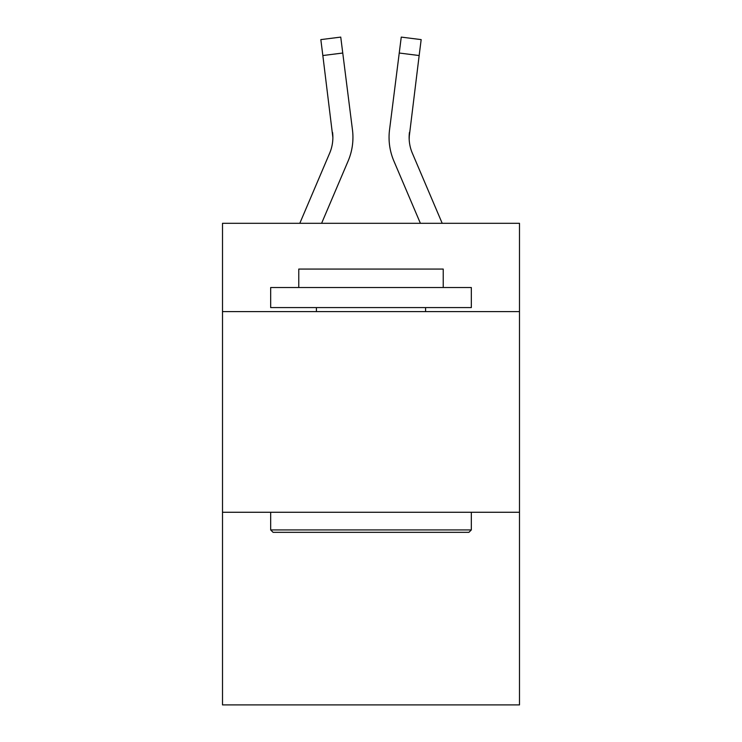 <?xml version="1.0" encoding="UTF-8"?>
<svg xmlns="http://www.w3.org/2000/svg" width="742" height="742" viewBox="0 0 742 742"><rect width="100%" height="100%" fill="white"/><g stroke="black" fill="none" stroke-linecap="round" stroke-linejoin="round"><path stroke-width="1.11" d="M519.493 311.603L519.493 223.314L222.507 223.314L222.507 311.603L519.493 311.603L519.493 704.9L222.507 704.9L222.507 311.603M519.493 512.268L222.507 512.268M348.128 161.014L321.601 223.314L348.128 161.014A60.195 60.195 -51 0 0 352.469 129.887L342.758 53.025L322.844 55.539L320.832 39.614L340.745 37.1L342.758 53.025M299.796 223.314L329.671 153.149A40.133 40.133 -23.5 0 0 332.87 137.502L322.844 55.539M352.867 140.349L352.942 137.697M352.162 127.476L352.469 129.887L352.162 127.476M442.204 223.314L412.329 153.149A40.133 40.133 23.5 0 1 409.13 137.502L419.156 55.539L399.242 53.025L401.255 37.1L421.168 39.614L401.255 37.1L421.168 39.614L401.255 37.1L421.168 39.614L401.255 37.1L421.168 39.614L401.255 37.1L421.168 39.614L401.255 37.1L421.168 39.614L419.156 55.539M393.872 161.014L420.399 223.314L393.872 161.014A60.195 60.195 51 0 1 389.531 129.887L399.242 53.025M409.176 139.394L409.445 132.401A40.133 40.133 51 0 0 412.329 153.149A40.133 40.133 51 0 1 409.13 137.502L409.445 132.401M273.075 532.329L270.672 529.927L471.328 529.927L468.925 532.329L273.075 532.329M471.328 287.525L471.328 307.587L270.672 307.587L270.672 287.525L471.328 287.525M298.766 287.525L298.766 269.068L443.234 269.068L443.234 287.525M471.328 512.268L471.328 529.927M270.672 512.268L270.672 529.927M425.583 307.587L425.583 311.603M316.417 307.587L316.417 311.603M329.671 153.149A40.133 40.133 -51 0 0 332.87 137.502L332.555 132.401L332.87 137.502A40.133 40.133 -51 0 1 329.671 153.149A40.133 40.133 -51 0 0 332.87 137.502A40.133 40.133 -51 0 1 329.671 153.149A40.133 40.133 -51 0 0 332.87 137.502A40.133 40.133 -51 0 1 329.671 153.149A40.133 40.133 -51 0 0 332.87 137.502A40.133 40.133 -51 0 1 329.671 153.149A40.133 40.133 -51 0 0 332.87 137.502A40.133 40.133 -51 0 1 329.671 153.149A40.133 40.133 -51 0 0 332.87 137.502A40.133 40.133 -51 0 1 329.671 153.149A40.133 40.133 -51 0 0 332.87 137.502A40.133 40.133 -51 0 1 329.671 153.149A40.133 40.133 -51 0 0 332.87 137.502A40.133 40.133 -51 0 1 329.671 153.149A40.133 40.133 -51 0 0 332.87 137.502A40.133 40.133 -51 0 1 329.671 153.149A40.133 40.133 -51 0 0 332.87 137.502A40.133 40.133 -51 0 1 329.671 153.149A40.133 40.133 -51 0 0 332.87 137.502A40.133 40.133 -51 0 1 329.671 153.149A40.133 40.133 -51 0 0 332.87 137.502A40.133 40.133 -51 0 1 329.671 153.149A40.133 40.133 -51 0 0 332.87 137.502A40.133 40.133 -51 0 1 329.671 153.149A40.133 40.133 -51 0 0 332.87 137.502A40.133 40.133 -51 0 1 329.671 153.149A40.133 40.133 -51 0 0 332.87 137.502A40.133 40.133 -51 0 1 329.671 153.149A40.133 40.133 -51 0 0 332.87 137.502A40.133 40.133 -51 0 1 329.671 153.149A40.133 40.133 -51 0 0 332.87 137.502A40.133 40.133 -51 0 1 329.671 153.149A40.133 40.133 -51 0 0 332.87 137.502A40.133 40.133 -51 0 1 329.671 153.149A40.133 40.133 -51 0 0 332.87 137.502A40.133 40.133 -51 0 1 329.671 153.149A40.133 40.133 -51 0 0 332.87 137.502A40.133 40.133 -51 0 1 329.671 153.149A40.133 40.133 -51 0 0 332.87 137.502A40.133 40.133 -51 0 1 329.671 153.149A40.133 40.133 -51 0 0 332.87 137.502A40.133 40.133 -51 0 1 329.671 153.149A40.133 40.133 -51 0 0 332.87 137.502A40.133 40.133 -51 0 1 329.671 153.149A40.133 40.133 -51 0 0 332.87 137.502A40.133 40.133 -51 0 1 329.671 153.149A40.133 40.133 -51 0 0 332.87 137.502A40.133 40.133 -51 0 1 329.671 153.149A40.133 40.133 -51 0 0 332.87 137.502A40.133 40.133 -51 0 1 329.671 153.149A40.133 40.133 -51 0 0 332.87 137.502A40.133 40.133 -51 0 1 329.671 153.149A40.133 40.133 -51 0 0 332.87 137.502A40.133 40.133 -51 0 1 329.671 153.149A40.133 40.133 -51 0 0 332.87 137.502A40.133 40.133 -51 0 1 329.671 153.149A40.133 40.133 -51 0 0 332.87 137.502A40.133 40.133 -51 0 1 329.671 153.149A40.133 40.133 -51 0 0 332.555 132.401M412.329 153.149A40.133 40.133 51 0 1 409.13 137.502A40.133 40.133 51 0 0 412.329 153.149A40.133 40.133 51 0 1 409.13 137.502A40.133 40.133 51 0 0 412.329 153.149A40.133 40.133 51 0 1 409.13 137.502A40.133 40.133 51 0 0 412.329 153.149A40.133 40.133 51 0 1 409.13 137.502A40.133 40.133 51 0 0 412.329 153.149A40.133 40.133 51 0 1 409.13 137.502A40.133 40.133 51 0 0 412.329 153.149A40.133 40.133 51 0 1 409.13 137.502A40.133 40.133 51 0 0 412.329 153.149A40.133 40.133 51 0 1 409.13 137.502A40.133 40.133 51 0 0 412.329 153.149A40.133 40.133 51 0 1 409.13 137.502A40.133 40.133 51 0 0 412.329 153.149A40.133 40.133 51 0 1 409.13 137.502A40.133 40.133 51 0 0 412.329 153.149A40.133 40.133 51 0 1 409.13 137.502A40.133 40.133 51 0 0 412.329 153.149A40.133 40.133 51 0 1 409.13 137.502A40.133 40.133 51 0 0 412.329 153.149A40.133 40.133 51 0 1 409.13 137.502A40.133 40.133 51 0 0 412.329 153.149A40.133 40.133 51 0 1 409.13 137.502A40.133 40.133 51 0 0 412.329 153.149A40.133 40.133 51 0 1 409.13 137.502A40.133 40.133 51 0 0 412.329 153.149A40.133 40.133 51 0 1 409.13 137.502A40.133 40.133 51 0 0 412.329 153.149A40.133 40.133 51 0 1 409.13 137.502A40.133 40.133 51 0 0 412.329 153.149A40.133 40.133 51 0 1 409.13 137.502A40.133 40.133 51 0 0 412.329 153.149A40.133 40.133 51 0 1 409.13 137.502A40.133 40.133 51 0 0 412.329 153.149A40.133 40.133 51 0 1 409.13 137.502A40.133 40.133 51 0 0 412.329 153.149A40.133 40.133 51 0 1 409.13 137.502A40.133 40.133 51 0 0 412.329 153.149A40.133 40.133 51 0 1 409.13 137.502A40.133 40.133 51 0 0 412.329 153.149A40.133 40.133 51 0 1 409.13 137.502A40.133 40.133 51 0 0 412.329 153.149A40.133 40.133 51 0 1 409.13 137.502A40.133 40.133 51 0 0 412.329 153.149A40.133 40.133 51 0 1 409.13 137.502A40.133 40.133 51 0 0 412.329 153.149A40.133 40.133 51 0 1 409.13 137.502A40.133 40.133 51 0 0 412.329 153.149A40.133 40.133 51 0 1 409.13 137.502A40.133 40.133 51 0 0 412.329 153.149A40.133 40.133 51 0 1 409.13 137.502A40.133 40.133 51 0 0 412.329 153.149A40.133 40.133 51 0 1 409.13 137.502A40.133 40.133 51 0 0 412.329 153.149A40.133 40.133 51 0 1 409.13 137.502A40.133 40.133 51 0 0 412.329 153.149A40.133 40.133 51 0 1 409.13 137.502M352.942 137.4L352.867 140.368L352.942 137.4M389.133 140.368L389.058 137.4M421.168 39.614L401.255 37.1M320.832 39.614L340.745 37.1"/></g></svg>
